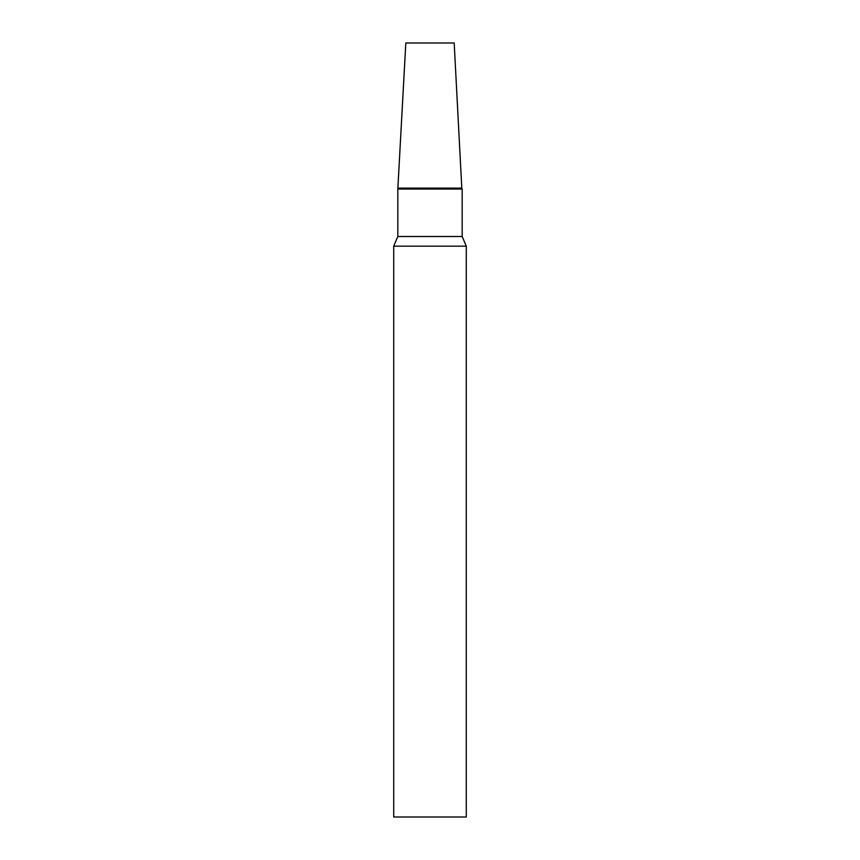 <?xml version="1.0" encoding="UTF-8"?>
<svg xmlns="http://www.w3.org/2000/svg" width="860" height="860" viewBox="0 0 860 860"><rect width="100%" height="100%" fill="white"/><g stroke="black" fill="none" stroke-linecap="round" stroke-linejoin="round"><path stroke-width="1.29" d="M397.825 189.039L405.812 43L454.188 43L461.798 188.125L398.202 188.125L461.798 188.125L462.175 189.039L397.825 189.039L397.825 236.5L393.719 246.164L393.719 817L466.281 817L466.281 246.164L393.719 246.164M462.175 189.039L462.175 236.5L397.825 236.5M462.175 236.5L466.281 246.164"/></g></svg>
